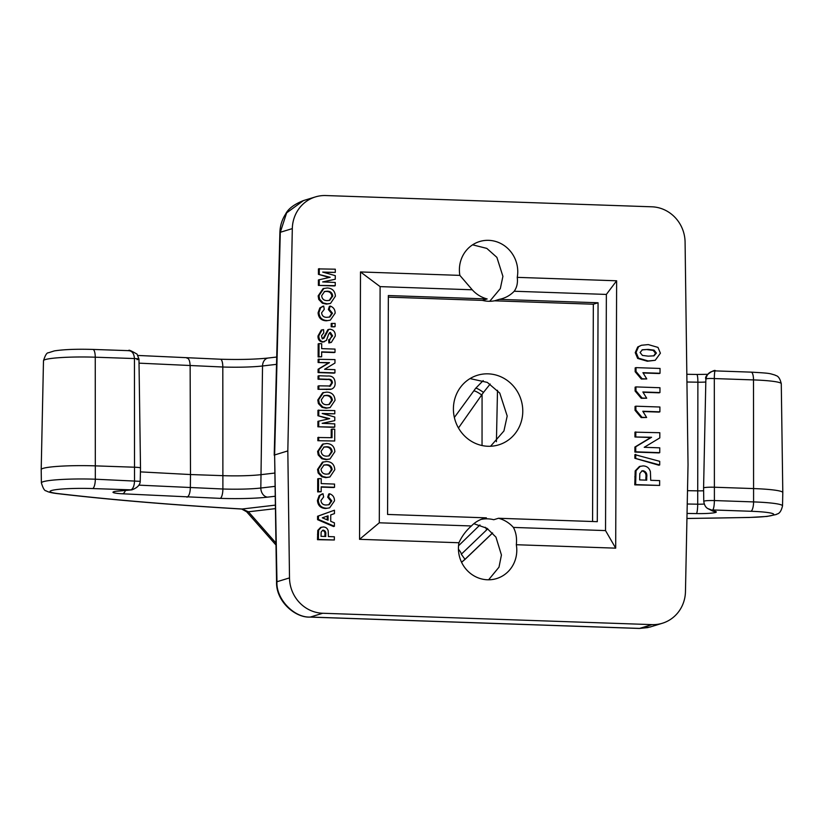 <?xml version="1.0" encoding="UTF-8"?>
<svg xmlns="http://www.w3.org/2000/svg" width="824" height="824" viewBox="0 0 824 824"><rect width="100%" height="100%" fill="white"/><g stroke="black" fill="none" stroke-linecap="round" stroke-linejoin="round"><path stroke-width="1.24" d="M458.422 548.3A30.612 29.046 73 0 0 496.573 578.582A30.612 29.046 73 0 0 516.792 550.319A30.612 29.046 73 0 0 516.318 544.726C517.039 538.154 516.071 532.376 513.393 527.422A30.612 29.046 73 0 0 498.489 518.265L597.297 521.674L598.059 302.769L499.251 299.359A30.612 29.046 73 0 0 502.269 298.618A30.612 29.046 73 0 0 514.217 291.243C516.926 287.38 517.936 282.756 517.245 277.358A30.612 29.046 73 0 0 517.76 271.807A30.612 29.046 73 0 0 479.609 241.535A30.612 29.046 73 0 0 459.39 269.798A30.612 29.046 73 0 0 459.864 275.381L472.245 289.791A30.612 29.046 73 0 0 487.159 298.947L388.351 295.538L387.579 514.444L486.387 517.853A30.612 29.046 73 0 0 483.369 518.595A30.612 29.046 73 0 0 471.421 525.97C466.044 530.656 461.873 536.249 458.937 542.748A30.612 29.046 73 0 0 458.422 548.3M473.862 523.703L486.963 528.287L495.955 537.145L501.435 555.016L498.994 567.169L488.622 579.787M499.251 299.359L494.524 300.812L593.332 304.221L592.569 521.52M388.341 297.145L482.421 300.389A30.612 29.046 73 0 0 494.524 300.812M482.421 300.389L487.159 298.947M472.585 244.821L486.809 248.395L496.893 257.366L502.908 276.359L500.322 288.596L489.724 301.275M453.406 408.858A36.38 34.526 73 0 0 498.747 444.847A36.38 34.526 73 0 0 522.777 411.248A36.38 34.526 73 0 0 477.436 375.27A36.38 34.526 73 0 0 453.406 408.858M470.03 378.587L487.334 382.408L499.766 393.069L507.193 416.027L503.928 430.973L490.568 446.248M458.535 545.776L479.949 524.96M659.633 485.429L634.779 484.862L635.191 470.906L639.424 466.497L643.132 465.9C646.881 466.065 649.302 468.011 650.404 471.74L650.723 480.299L659.653 480.608L659.633 485.429L635.623 484.605L636.035 470.648L640.269 466.24M658.86 465.22L634.871 458.278L634.882 454.652L659.715 461.327L659.705 464.963L658.86 465.22M658.901 452.912L634.892 452.077L634.902 447.041L650.733 437.523L634.944 436.978L634.954 432.157L659.818 432.724L659.797 437.915L644.224 447.298L659.766 447.834L659.746 452.654L658.901 452.912M659.89 411.835L642.792 411.248L646.634 417.49L642.009 417.325L635.881 410.053L635.891 406.191L659.911 407.015L659.89 411.835L659.046 412.093L643.07 411.547M646.634 417.49L641.165 417.583L635.036 410.311L635.046 406.448L635.891 406.191M659.952 392.554L642.864 391.966L646.696 398.208L642.081 398.043L635.943 390.772L635.963 386.909L659.972 387.733L659.952 392.554L659.107 392.821L643.142 392.265M646.696 398.208L641.237 398.301L635.098 391.029L635.119 387.167L635.963 386.909M660.024 373.272L642.926 372.685L646.768 378.927L642.143 378.762L636.015 371.49L636.025 367.628L660.045 368.452L660.024 373.272L659.179 373.54L643.204 372.984M646.768 378.927L641.299 379.03L635.17 371.748L635.18 367.885L636.025 367.628M655.224 360.304L647.334 361.231L637.652 358.419L635.232 352.621L637.725 346.976L641.433 345.266L648.282 344.587L657.985 347.409L660.405 353.197L655.224 360.304L648.179 360.974L638.497 358.162L636.077 352.363L638.569 346.719L641.433 345.266M334.348 539.988L317.498 539.689L317.776 530.388L320.598 527.453L323.358 526.969C325.851 527.072 327.468 528.369 328.199 530.862L328.416 536.568L334.359 536.774L334.348 539.988L318.342 539.432L318.62 530.131L321.442 527.195M334.4 526.279L333.555 526.536L317.57 519.666L317.58 516.257L334.451 510.211L334.441 513.61L330.743 514.897L330.723 521.314L334.41 522.849L334.4 526.279L318.414 519.408L318.424 515.999L334.451 510.211M328.704 504.813L330.97 501.167L327.705 497.191L328.745 494.009L329.59 493.751C332.844 494.915 334.482 497.284 334.493 500.868L329.641 507.852L325.645 508.48C320.629 508.253 317.889 505.576 317.425 500.456L319.197 495.584L322.174 493.998M329.641 507.852L325.645 508.48M334.534 487.283L321.195 486.819L321.175 491.753L318.507 491.66L318.558 478.589L321.226 478.682L321.206 483.606L334.544 484.069L334.534 487.283L333.689 487.54L321.195 487.108M321.175 491.753L317.662 491.918L317.714 478.847L318.558 478.589M329.899 476.993L325.82 477.632L321.751 476.746L318.157 472.986L317.539 469.443L322.462 462.161L326.644 461.512C331.691 461.79 334.41 464.52 334.802 469.701L329.899 476.993L326.664 477.374L322.596 476.478L319.001 472.719L318.383 469.175L323.307 461.904M329.961 458.999L325.882 459.637L321.813 458.741L318.219 454.982L317.601 451.439L322.524 444.167L326.706 443.518C331.753 443.796 334.472 446.526 334.863 451.707L329.961 458.999L326.726 459.37L322.658 458.484L319.063 454.724L318.445 451.181L323.368 443.899M332.072 429.129L334.74 429.222L334.699 441.005L317.848 440.716L317.858 437.503L332.041 437.699L332.072 429.129L331.227 429.386L331.197 437.678M334.791 413.803L322.184 413.473L334.781 417.047L334.771 420.621L322.153 423.33L334.76 423.866L334.75 427.079L333.905 427.337L317.889 426.791L317.909 421.352L329.682 418.654L317.93 415.729L317.951 410.29L334.802 410.589L334.791 413.803L323.276 413.782M328.704 418.88L317.93 415.729M334.771 420.621L322.462 423.34M330.136 407.581L326.057 408.22L321.988 407.324L318.394 403.564L317.786 400.021L322.699 392.749L326.881 392.1C331.928 392.378 334.657 395.108 335.049 400.289L330.136 407.581L326.901 407.952L322.833 407.066L319.238 403.307L318.631 399.764L323.544 392.482M330.249 386.085L332.433 382.769C332.154 380.039 330.599 378.886 327.777 379.277L318.898 378.968L318.919 375.754L327.283 376.043C332.206 375.6 334.812 377.835 335.111 382.758C335.337 385.931 334.111 388.063 331.413 389.144L318.023 389.299L318.033 386.085L318.878 385.828L330.579 386.003M329.404 386.343L331.588 383.026C331.31 380.307 329.755 379.143 326.932 379.534L318.054 379.225L318.074 376.012L318.919 375.754M334.091 373.138L318.085 372.582L318.095 369.234L328.642 362.879L318.116 362.519L318.126 359.305L334.977 359.594L334.966 363.054L324.584 369.307L334.946 369.667L334.935 372.881L334.091 373.138M335.007 352.312L321.669 351.858L321.648 356.782L318.981 356.689L319.022 343.618L321.7 343.711L321.679 348.645L335.018 349.098L335.007 352.312L334.163 352.569L321.669 352.136M321.648 356.782L318.136 356.947L318.177 343.876L319.022 343.618M331.33 342.403L329.703 342.702L329.507 339.478L332.597 335.862L330.403 332.443L328.735 333.957L326.448 340.405L323.255 341.836C320.196 341.167 318.723 339.127 318.847 335.728L322.112 329.847L323.595 329.641L323.781 332.855L321.514 335.78L322.081 338.056L323.997 338.149L328.704 329.425L330.383 329.229C333.823 329.961 335.45 332.237 335.265 336.048L331.33 342.403L328.858 342.959L328.663 339.746L330.259 339.313M329.837 339.426L331.753 336.12L329.507 332.7M324.574 341.672L322.411 342.094C319.352 341.424 317.879 339.385 318.002 335.986L321.267 330.105L322.112 329.847M322.205 338.88L323.152 338.417L327.859 329.682L328.704 329.425M334.256 326.86L331.176 326.757L331.186 323.544L335.111 323.389L335.1 326.603L334.256 326.86M329.353 317.147L331.629 313.491L328.364 309.515L329.394 306.343L330.239 306.085C333.504 307.249 335.141 309.618 335.141 313.202L330.29 320.176L326.304 320.804C321.278 320.577 318.538 317.909 318.085 312.78L319.856 307.918L322.833 306.332M330.29 320.176L326.304 320.804M330.496 303.459L326.417 304.097L322.359 303.211L318.764 299.452L318.146 295.909L323.07 288.627L327.252 287.978C332.299 288.256 335.018 290.985 335.409 296.166L330.496 303.459L327.262 303.84L323.204 302.954L319.609 299.194L318.991 295.651L323.914 288.369M335.286 272.404L322.678 272.075L335.275 275.649L335.265 279.233L322.648 281.932L335.255 282.467L335.244 285.681L334.4 285.949L318.383 285.392L318.404 279.954L330.177 277.266L318.424 274.33L318.445 268.892L335.296 269.191L335.286 272.404L323.77 272.383M329.198 277.482L318.424 274.33M335.265 279.233L322.946 281.942M458.937 542.748L359.552 539.318L360.49 271.951L459.864 275.381M513.393 527.422L605.537 530.594L615.693 548.156L616.63 280.788L517.245 277.358M615.693 548.156L516.318 544.726M322.72 613.262L310.339 617.052C294.014 617.979 275.834 598.739 276.967 581.734A8.745 0.958 178.9 0 0 276.565 582.032L274.619 454.961L276.967 581.734L289.502 577.902A34.979 33.197 73 0 0 322.72 613.262L652 624.623A34.979 33.197 73 0 0 662.362 623.253A34.979 33.197 73 0 0 685.465 591.56L688.03 464.726L685.084 242.153A34.979 33.197 73 0 0 651.856 206.803L325.779 195.546A34.979 33.197 73 0 0 315.417 196.915A34.979 33.197 73 0 0 292.314 228.608L280.294 232.286L274.619 454.961L287.823 450.913L292.314 228.608M289.502 577.902L287.823 450.913M605.537 530.594L606.361 294.426L514.217 291.243M616.63 280.788L606.361 294.426M359.552 539.318L379.287 522.797L471.421 525.97M486.387 517.853L481.659 519.305A30.612 29.046 73 0 1 493.761 519.717L498.489 518.265M274.979 496.275L267.563 497.14A43.96 4.316 0.2 0 1 220.224 498.366L122.549 493.792A17.376 1.7 0.2 0 1 118.347 491.032L130.923 489.878C133.189 488.704 134.384 485.594 134.528 480.557L134.446 358.553L95.254 357.204A39.758 3.904 -179.8 0 0 43.487 360.737L41.2 469.567A41.674 4.089 0.2 0 1 41.2 469.567A41.674 4.089 0.2 0 1 95.45 465.869L134.642 467.218A8.395 0.824 0.2 0 1 140.502 468.022A8.395 0.824 0.2 0 1 140.502 468.032L138.968 359.079L137.062 354.145C131.037 350.643 128.307 349.489 128.853 350.663L128.75 350.663M140.42 471.884L190.488 474.542L190.138 365.877C189.922 360.768 188.82 358.172 186.852 358.11M186.997 497.212C188.974 496.213 190.097 493.102 190.344 487.88L190.488 474.542L223.005 475.664A34.979 3.43 -179.8 0 0 260.683 474.696L274.547 473.079M490.167 384.046L483.482 392.409L458.463 427.986M687.504 490.671L697.784 490.857A8.395 0.824 -179.8 0 0 703.624 490.754M751.169 372.139C771.285 373.293 768.874 373.354 775.096 375.095C775.549 376.012 779.092 374.539 781.276 383.727A39.758 3.904 -179.8 0 0 753.507 379.916A8.745 2.627 -88 0 0 751.169 372.139L715.222 370.893C716.283 368.586 703.624 375.075 705.869 379.112L703.583 487.973A8.395 0.824 0.2 0 1 714.511 487.231L753.702 488.581A41.674 4.089 0.2 0 1 782.8 492.567A41.674 4.089 0.2 0 1 782.8 492.587L782.522 505.895A41.437 4.069 0.2 0 0 753.589 501.909L753.507 379.916L714.315 378.566C714.387 373.282 714.727 370.738 715.325 370.944C709.824 371.191 706.704 373.962 705.993 379.267C705.941 378.566 708.712 378.329 714.315 378.566L714.398 500.559L753.589 501.909A8.745 2.627 -88 0 1 750.921 511.271L712.657 509.953C713.687 508.954 714.264 505.823 714.398 500.559C707.414 500.456 703.923 500.755 703.923 501.445M472.245 289.791L380.111 286.618L360.49 271.951M379.287 522.797L380.111 286.618M315.417 196.915L303.51 200.562L286.639 212.86L280.294 232.286A8.745 0.762 1.5 0 0 279.892 232.502C280.088 225.797 281.993 219.658 285.588 214.106C288.173 208.812 294.147 204.3 303.51 200.562M276.565 582.032C275.937 601.263 295.167 617.907 310.061 617.094A8.745 2.627 92 0 0 310.339 617.052L639.609 628.413L649.971 627.054L662.362 623.253M461.553 562.236L464.983 559.321A8.745 1.802 46.4 0 1 464.87 559.527L492.628 532.984M275.206 508.655L248.436 511.786L242.163 509.005A690.666 67.733 -179.8 0 1 58.041 493.597A32.692 3.203 -179.8 0 1 55.496 489.724A32.692 3.203 -179.8 0 1 92.659 488.56L131.881 489.878M275.144 505.153L242.163 509.005A8.745 4.264 93.4 0 1 241.69 509.036L246.633 511.756L275.875 544.901M275.834 542.882L248.436 511.786A8.745 2.256 139.1 0 1 246.633 511.756M458.432 549.186A8.745 1.72 46.3 0 1 461.296 554.212L464.983 559.321L492.587 532.943M485.223 527.247A8.745 1.473 46.1 0 1 486.572 529.976L461.296 554.212M687.041 513.424L696.424 513.589A17.376 1.7 0.2 0 0 715.974 511.642L707.971 508.624M454.364 417.459L473.635 391.101A8.745 1.617 36.1 0 1 482.071 395.262L482.04 445.526M473.635 391.101L475.664 388.3A8.745 1.246 35.8 0 1 483.482 392.409M137.783 355.453L220.472 359.223A8.745 2.627 -88 0 1 222.81 367.01L139.029 363.157M136.99 359.635C140.276 359.048 139.431 358.687 134.446 358.553C134.013 353.29 131.943 350.674 128.214 350.694M274.217 455.219L277.07 342.959A8.745 0.762 1.5 0 1 277.482 342.743M593.332 304.221L598.059 302.769M319.269 274.073L319.29 268.634M335.244 285.681L318.383 285.392M319.228 285.135L319.248 279.697M327.169 300.616L329.672 300.338L332.742 296.084C332.299 292.819 330.445 291.191 327.159 291.191L324.625 291.469L321.659 295.703C322.05 298.978 323.883 300.616 327.169 300.616M327.262 303.84L326.417 304.097M318.991 295.651L318.146 295.909M319.609 299.194L318.764 299.452M323.204 302.954L322.359 303.211M329.229 300.461L331.897 296.341C331.454 293.076 329.6 291.449 326.314 291.449L324.203 291.614M332.742 296.084L331.897 296.341M327.159 291.191L326.314 291.449M327.149 320.546C322.122 320.32 319.382 317.652 318.929 312.523L320.701 307.661L323.678 306.075L324.275 309.309L321.597 312.842C322.029 315.922 323.801 317.415 326.922 317.322L329.796 317.034L332.474 313.233L331.629 313.491M332.474 313.233L329.209 309.257L328.364 309.515M320.701 307.661L319.856 307.918M322.38 306.456L323.678 306.075M318.929 312.523L318.085 312.78M329.209 309.257L330.239 306.085M335.1 326.603L331.176 326.757M332.021 326.5L332.031 323.286M329.703 342.702L328.858 342.959M323.049 338.613L323.997 338.149L323.152 338.417M318.847 335.728L318.002 335.986M323.255 341.836L322.411 342.094M332.597 335.862L331.753 336.12M318.981 356.689L318.136 356.947M334.935 372.881L318.929 372.324L318.94 368.967L329.487 362.622L318.116 362.519M318.96 362.261L318.97 359.048M329.487 362.622L328.642 362.879M318.94 368.967L318.095 369.234M318.929 372.324L318.085 372.582M330.568 389.402L318.023 389.299M318.898 378.968L318.054 379.225M332.433 382.769L331.588 383.026M318.867 389.041L318.878 385.828M326.809 404.738L329.301 404.46L332.381 400.196C331.938 396.941 330.084 395.304 326.798 395.314L324.265 395.582L321.298 399.815C321.69 403.101 323.523 404.738 326.809 404.738M326.901 407.952L326.057 408.22M318.631 399.764L317.786 400.021M319.238 403.307L318.394 403.564M322.833 407.066L321.988 407.324M328.858 404.574L331.536 400.464C331.094 397.199 329.239 395.572 325.954 395.572L323.842 395.736M332.381 400.196L331.536 400.464M326.798 395.314L325.954 395.572M318.775 415.471L318.795 410.033M334.75 427.079L317.889 426.791M318.733 426.533L318.754 421.095M334.699 441.005L317.848 440.716M318.692 440.459L318.703 437.245M326.634 456.156L329.126 455.878L332.196 451.614C331.763 448.359 329.899 446.721 326.613 446.732L324.079 446.999L321.113 451.233C321.504 454.518 323.348 456.156 326.634 456.156M326.726 459.37L325.882 459.637M318.445 451.181L317.601 451.439M319.063 454.724L318.219 454.982M322.658 458.484L321.813 458.741M328.683 455.991L331.351 451.882C330.918 448.617 329.054 446.989 325.768 446.989L323.657 447.154M332.196 451.614L331.351 451.882M326.613 446.732L325.768 446.989M326.562 474.15L329.064 473.872L332.134 469.618C331.701 466.353 329.837 464.726 326.551 464.726L324.017 464.993L321.051 469.227C321.442 472.512 323.276 474.15 326.562 474.15M326.664 477.374L325.82 477.632M318.383 469.175L317.539 469.443M319.001 472.719L318.157 472.986M322.596 476.478L321.751 476.746M328.622 473.985L331.289 469.876C330.857 466.611 328.992 464.983 325.707 464.983L323.595 465.148M332.134 469.618L331.289 469.876M326.551 464.726L325.707 464.983M318.507 491.66L317.662 491.918M326.489 508.223C321.473 507.996 318.733 505.318 318.27 500.199L320.042 495.327L323.018 493.741L323.626 496.975L320.938 500.518C321.37 503.588 323.142 505.081 326.273 504.999L329.147 504.7L331.815 500.91L330.97 501.167M331.815 500.91L328.549 496.934L327.705 497.191M320.042 495.327L319.197 495.584M321.731 494.122L323.018 493.741M318.27 500.199L317.425 500.456M328.549 496.934L329.59 493.751M328.055 520.212L328.076 515.824L322.318 517.822L328.055 520.212M318.424 515.999L317.58 516.257M318.414 519.408L317.57 519.666M327.21 519.862L327.231 516.123M324.903 536.445L324.903 534.807C325.284 532.5 324.491 531.037 322.544 530.44L321.154 532.077L321.02 536.311L325.748 536.476L325.748 534.549C326.129 532.232 325.336 530.78 323.389 530.182L322.637 530.265M318.62 530.131L317.776 530.388M318.342 539.432L317.498 539.689M640.083 352.497L642.432 355.422L648.241 356.153L654.05 355.813L656.398 353.063L654.05 350.149L648.261 349.407L642.411 349.767L640.083 352.497M638.497 358.162L637.652 358.419M636.077 352.363L635.232 352.621M648.179 360.974L647.334 361.231M638.569 346.719L637.725 346.976M648.261 349.407L641.999 349.912M653.617 355.927L655.554 353.321L653.205 350.406L647.417 349.664M656.398 353.063L655.554 353.321M654.05 350.149L653.205 350.406M636.015 371.49L635.17 371.748M642.143 378.762L641.299 379.03M635.943 390.772L635.098 391.029M642.081 398.043L641.237 398.301M635.881 410.053L635.036 410.311M642.009 417.325L641.165 417.583M659.746 452.654L635.737 451.82L635.747 446.783L651.578 437.266L634.944 436.978M635.788 436.72L635.798 431.9M651.578 437.266L650.733 437.523M635.747 446.783L634.902 447.041M635.737 451.82L634.892 452.077M659.705 464.963L634.871 458.278M635.716 458.02L635.726 454.395M639.64 479.918L646.716 480.165L646.727 477.271C647.293 473.81 646.109 471.627 643.194 470.72L642.051 470.854L639.826 473.563L639.64 479.918M636.035 470.648L635.191 470.906M635.623 484.605L634.779 484.862M645.872 480.135L645.882 477.529C646.449 474.068 645.264 471.884 642.349 470.978L641.639 471.019M643.194 470.72L642.349 470.978M41.2 469.587L41.385 482.895A41.437 4.069 0.2 0 1 95.326 479.208L95.254 357.204A8.745 2.627 -88 0 0 92.916 349.428L128.863 350.663M138.813 485.14L222.892 489.003L222.81 367.01A36.895 3.615 0.2 0 0 262.537 365.98A8.745 6.747 -96.7 0 1 268.305 358.007L276.709 357.029M220.224 498.366A8.745 2.627 -88 0 0 222.892 489.003A35.216 3.451 -179.8 0 0 260.817 488.024L262.537 365.98L276.524 364.342M687.237 504.01L697.701 504.195L697.887 382.202L686.938 382.006M705.808 382.017A10.3 1.009 0.2 0 1 697.887 382.202A8.745 1.246 -89 0 0 696.785 374.457L707.806 374.312M686.948 518.451A690.666 67.733 -179.8 0 0 749.006 517.431A32.692 3.203 -179.8 0 0 773.736 514.506A32.692 3.203 -179.8 0 0 750.921 511.271M696.424 513.589A8.745 1.246 -89 0 0 697.701 504.195A8.631 0.845 -179.8 0 0 704.283 504.041M267.563 497.14A8.745 6.747 -96.7 0 1 260.817 488.024L274.794 486.387M92.659 488.56A8.745 2.627 -88 0 0 95.326 479.208L140.224 481.34L140.502 468.032M310.061 617.094L639.342 628.454A8.745 2.627 92 0 0 639.609 628.413L652 624.623M487.767 528.823L486.572 529.976M122.549 493.792A8.745 3.935 -87 0 0 125.454 490.465M118.347 491.032A8.745 6.036 84.8 0 0 119.171 491.032L131.84 489.878C137.289 487.829 140.09 484.986 140.224 481.34M58.041 493.597A8.745 6.592 96.7 0 1 57.052 493.576C109.922 499.756 171.464 504.906 241.69 509.036M749.006 517.431A8.745 2.122 88.8 0 0 749.222 517.472L766.979 516.442L776.27 514.506C776.878 513.537 780.338 514.959 782.522 505.895M715.974 511.642A8.745 8.549 117.1 0 1 712.018 510.726L708.63 508.995C705.941 507.914 704.324 505.349 703.768 501.291L703.583 487.973M327.375 389.33L326.531 389.587M327.777 379.277L326.932 379.534M318.363 534.086L317.518 534.343M325.748 534.549L324.903 534.807M635.644 476.581L634.799 476.839M646.727 477.271L645.882 477.529M497.5 390.298L496.419 441.705M781.276 383.727L782.8 492.567M117.008 491.166L119.171 491.032M41.385 482.895C43.023 488.333 44.609 490.98 46.154 490.836C47.926 492.01 51.551 492.917 57.052 493.576M461.574 562.287L464.87 559.527M686.938 518.492L749.222 517.472M639.342 628.454L648.117 627.558M475.664 388.3L483.204 380.595M268.305 358.007C255.471 359.367 239.537 359.779 220.472 359.223M92.916 349.428C76.745 348.954 63.881 349.448 54.343 350.9L48.431 352.775C46.865 352.569 45.217 355.226 43.487 360.737M686.835 374.281L696.785 374.457M277.07 342.959L279.892 232.502"/></g></svg>
